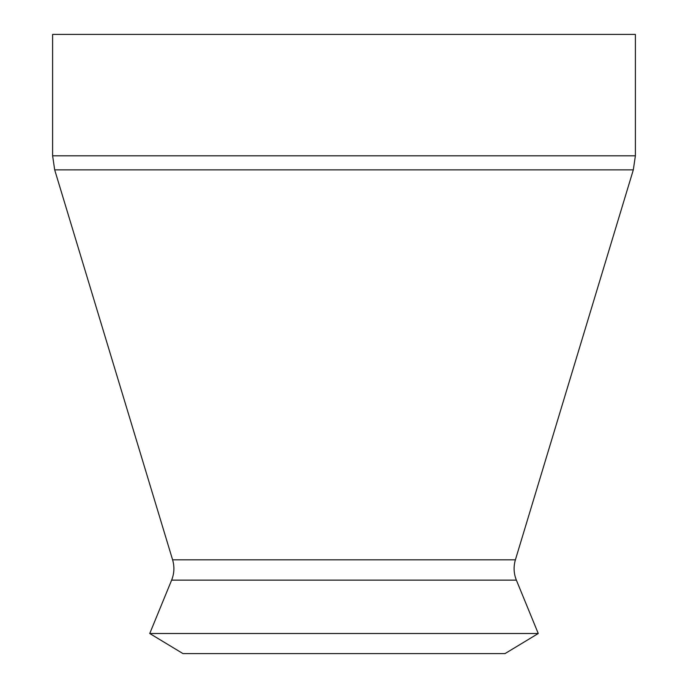 <?xml version="1.0" encoding="UTF-8"?>
<svg xmlns="http://www.w3.org/2000/svg" width="688" height="688" viewBox="0 0 688 688"><rect width="100%" height="100%" fill="white"/><g stroke="black" fill="none" stroke-linecap="round" stroke-linejoin="round"><path stroke-width="1.03" d="M505.009 653.6L182.991 653.6L149.743 633.51L538.257 633.51L505.009 653.6M635.385 155.815L52.615 155.815L52.615 34.4L635.385 34.4L635.385 155.815L633.313 169.867L515.398 559.826C513.394 566.706 513.721 573.474 516.37 580.13L538.257 633.51M516.37 580.13L171.63 580.13L149.743 633.51M515.398 559.826L172.602 559.826C174.606 566.706 174.279 573.474 171.63 580.13M633.313 169.867L54.687 169.867L172.602 559.826M52.615 155.815L54.687 169.867"/></g></svg>
